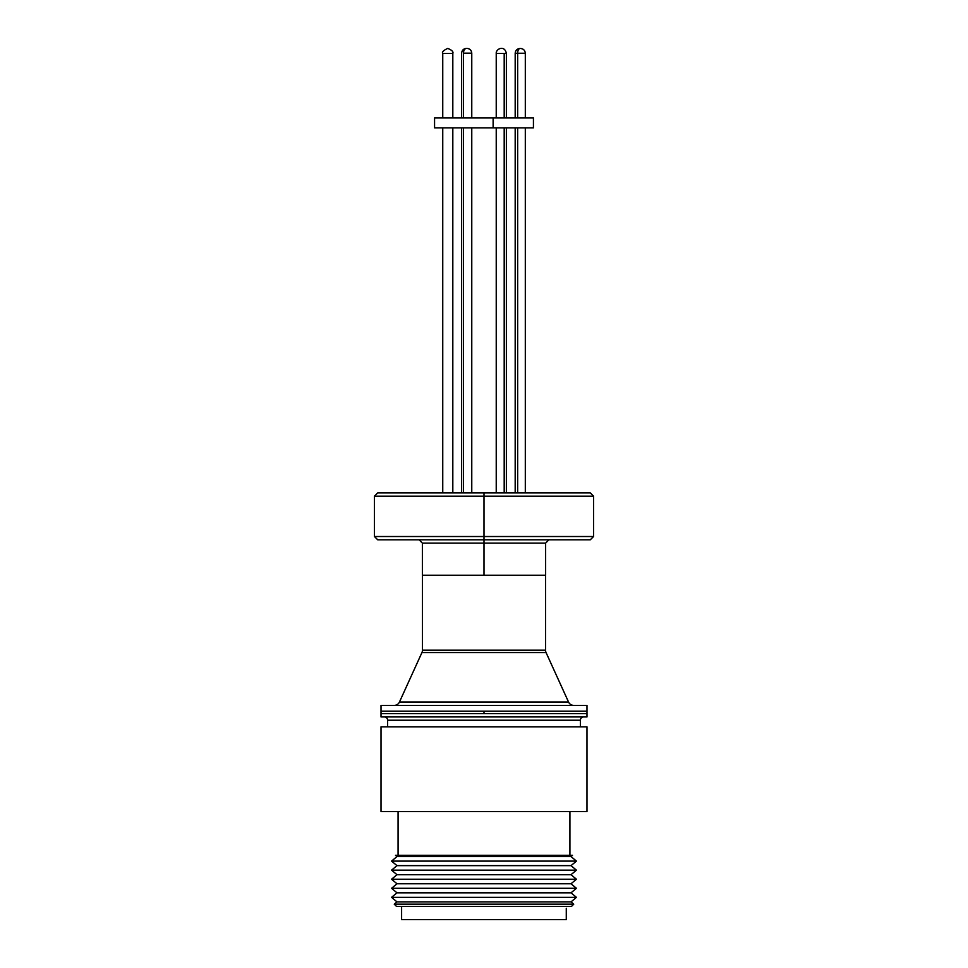 <?xml version="1.0" encoding="UTF-8"?>
<svg xmlns="http://www.w3.org/2000/svg" width="968" height="968" viewBox="0 0 968 968"><rect width="100%" height="100%" fill="white"/><g stroke="black" fill="none" stroke-linecap="round" stroke-linejoin="round"><path stroke-width="1.45" d="M583.68 716.937A3.291 3.291 0 0 0 580.389 720.228L580.389 726.823L580.389 720.228L387.611 720.228L387.611 726.823L387.611 720.228A3.291 3.291 0 0 0 384.32 716.937M576.444 861.109L571.011 856.571L396.989 856.571L391.556 861.109L576.444 861.109L391.556 861.109L396.989 865.634L571.011 865.634L576.444 861.109L571.011 865.634L396.989 865.634L391.556 870.171L576.444 870.171L571.011 865.634L576.444 870.171L391.556 870.171L396.989 874.697L571.011 874.697L576.444 870.171L571.011 874.697L396.989 874.697L391.556 879.234L576.444 879.234L571.011 874.697L576.444 879.234L391.556 879.234L396.989 883.76L571.011 883.76L576.444 879.234L571.011 883.76L396.989 883.76L391.556 888.297L576.444 888.297L571.011 883.76L576.444 888.297L391.556 888.297L396.989 892.823L571.011 892.823L576.444 888.297L571.011 892.823L396.989 892.823L391.556 897.36L576.444 897.36L571.011 892.823L576.444 897.36L391.556 897.36L396.989 901.886L571.011 901.886L576.444 897.36L571.011 901.886L396.989 901.886L394.254 904.173L573.746 904.173L571.011 901.886L573.746 904.173L394.254 904.173L396.493 906.423L571.507 906.423L573.746 904.173L571.507 906.423L396.493 906.423L394.254 904.173L396.989 901.886L391.556 897.36L396.989 892.823L391.556 888.297L396.989 883.76L391.556 879.234L396.989 874.697L391.556 870.171L396.989 865.634L391.556 861.109L396.989 856.571L571.011 856.571L572.487 855.337L395.513 855.337L396.989 856.571L395.513 855.337L572.487 855.337L571.011 856.571L576.444 861.109M569.922 855.337L569.922 811.511L569.922 855.337M398.078 811.511L398.078 855.337L398.078 811.511M586.983 811.511L586.983 726.823L381.017 726.823L381.017 811.511L586.983 811.511L586.983 726.823L381.017 726.823L381.017 811.511L586.983 811.511M586.983 716.937L586.983 713.646L381.017 713.646L381.017 716.937L586.983 716.937L381.017 716.937L381.017 713.646L586.983 713.646L586.983 716.937M566.389 908.299L566.28 919.6L566.28 908.299M401.611 919.6L566.28 919.6L401.611 919.6L401.611 906.423L401.611 919.6M586.983 713.646L484 713.646L484 711.165L484 713.646L586.983 713.646L586.983 711.165L381.017 711.165L586.983 711.165L381.017 711.165L586.983 711.165L586.983 705.406L381.017 705.406L381.017 711.165L381.017 705.406L586.983 705.406L586.983 711.165M580.389 720.228L387.611 720.228M533.428 127.849L434.571 127.849L493.123 127.849L493.123 117.963L434.571 117.963L533.428 117.963L493.123 117.963L493.123 127.849L533.428 127.849L533.428 117.963M442.751 53.47L442.691 53.47C441.795 52.09 443.477 50.396 447.736 48.4C451.887 50.082 453.569 51.776 452.818 53.47L442.691 53.47L442.751 117.963L442.751 53.47L452.746 53.47M442.751 492.857L442.751 127.849L442.751 492.857M466.515 48.4L466.515 48.4A4.779 3.037 90 0 0 463.478 53.18A4.779 3.037 -90 0 1 466.515 48.4L466.515 48.4M461.675 53.18L461.627 53.18C461.93 50.288 463.515 48.69 466.407 48.4M463.478 492.857L463.478 127.849L463.478 492.857M463.478 117.963L463.478 53.18L463.478 117.963M471.767 117.963L471.767 53.18L463.478 53.18L471.731 53.18M466.673 48.4L466.987 48.4C469.879 48.69 471.476 50.288 471.767 53.18M498.399 53.47L506.373 53.47L504.195 53.47L504.195 117.963L504.195 53.47L496.233 53.47L496.233 117.963M504.195 492.857L504.195 127.849L504.195 492.857M520.179 48.485L520.106 48.485A4.779 2.444 90 0 0 517.662 53.264L525.285 53.264M515.206 53.264L517.662 53.264A4.779 2.444 -90 0 1 520.106 48.485L520.53 48.485C523.434 48.775 525.019 50.372 525.309 53.264L517.662 53.264L517.662 117.963L517.662 53.264L515.182 53.264L515.182 117.963M517.662 127.849L517.662 492.857L517.662 127.849M515.182 53.264C515.472 50.372 517.069 48.775 519.961 48.485L519.973 48.485M422.459 575.234L422.459 650.181L545.541 650.181L545.541 575.234L545.541 650.181A5.772 5.772 0 0 0 546.061 652.565A5.772 5.772 0 0 1 545.541 650.181L422.459 650.181A5.772 5.772 0 0 1 421.939 652.565L399.457 702.03L568.543 702.03L546.061 652.565L421.939 652.565A5.772 5.772 0 0 0 422.459 650.181L422.459 575.234M399.457 702.03A5.772 5.772 0 0 1 394.206 705.406A5.772 5.772 0 0 0 399.457 702.03L568.543 702.03A5.772 5.772 0 0 0 573.794 705.406A5.772 5.772 0 0 1 568.543 702.03L546.061 652.565L421.939 652.565L399.457 702.03M545.625 575.234L545.625 543.109L484 543.109L484 539.817L377.726 539.817L590.274 539.817L484 539.817L484 536.514L374.434 536.514L484 536.514L484 496.148L593.566 496.148L484 496.148L484 492.857L377.726 492.857L590.274 492.857L484 492.857L484 536.514L593.566 536.514L484 536.514L484 543.109L422.375 543.109L484 543.109L484 575.234L545.625 575.234L422.375 575.234L484 575.234L484 543.109L422.375 543.109L419.084 539.817M484 496.148L374.434 496.148L484 496.148M484 543.109L545.625 543.109L484 543.109M381.017 711.165L381.017 713.646M434.571 127.849L434.571 117.963M442.691 53.47L442.691 117.963M442.691 127.849L442.691 492.857M452.818 53.47L452.818 117.963M452.818 127.849L452.818 492.857M461.627 53.18L461.627 117.963M461.627 127.849L461.627 492.857M471.767 127.849L471.767 492.857M496.233 127.849L496.233 492.857M496.233 53.47C495.64 49.053 504.655 44.564 506.373 53.47L506.373 117.963M506.373 127.849L506.373 492.857M525.309 53.264L525.309 117.963M525.309 127.849L525.309 492.857M515.182 127.849L515.182 492.857M590.274 539.817L593.566 536.514L593.566 496.148L590.274 492.857M422.375 543.109L422.375 575.234M377.726 492.857L374.434 496.148L374.434 536.514L377.726 539.817M545.625 543.109L548.916 539.817"/></g></svg>
